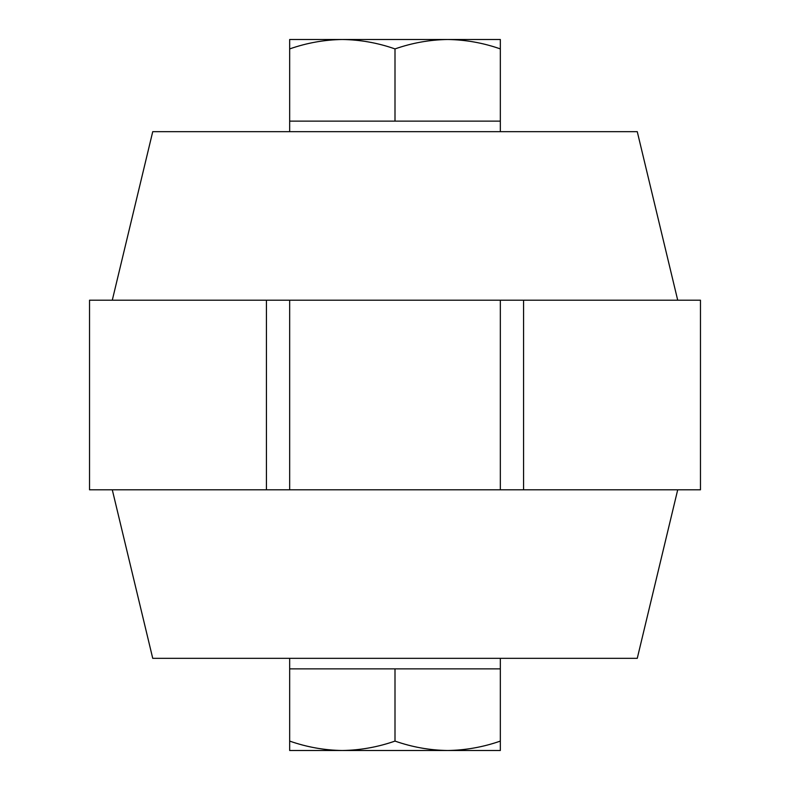 <?xml version="1.0" encoding="UTF-8"?>
<svg xmlns="http://www.w3.org/2000/svg" width="790" height="790" viewBox="0 0 790 790"><rect width="100%" height="100%" fill="white"/><g stroke="black" fill="none" stroke-linecap="round" stroke-linejoin="round"><path stroke-width="1.19" d="M289.663 300.2L700.463 300.2L700.463 489.8L89.537 489.8L89.537 300.2L289.663 300.2L289.663 489.8M677.711 489.8L637.263 658.337L152.737 658.337L112.289 489.8M677.711 300.2L637.263 131.663L152.737 131.663L112.289 300.2M500.337 300.2L500.337 489.8M289.663 658.337L289.663 668.863L500.337 668.863L500.337 741.089C483.134 747.103 465.577 750.233 447.663 750.5C429.711 750.243 412.153 747.113 395 741.089C377.798 747.103 360.25 750.233 342.337 750.5L500.337 750.5L500.337 741.089M500.337 658.337L500.337 668.863M289.663 750.5L342.337 750.5C324.374 750.243 306.816 747.113 289.663 741.089L289.663 750.5M289.663 668.863L289.663 741.089M395 668.863L395 741.089M500.337 131.663L500.337 121.137L289.663 121.137L289.663 48.911C306.866 42.897 324.423 39.767 342.337 39.5C360.289 39.757 377.847 42.887 395 48.911C412.202 42.897 429.75 39.767 447.663 39.5L289.663 39.5L289.663 48.911M289.663 131.663L289.663 121.137M500.337 39.5L447.663 39.5C465.626 39.757 483.184 42.887 500.337 48.911L500.337 39.5M500.337 121.137L500.337 48.911M395 121.137L395 48.911M523.563 300.2L523.563 489.8M266.437 489.8L266.437 300.2"/></g></svg>
